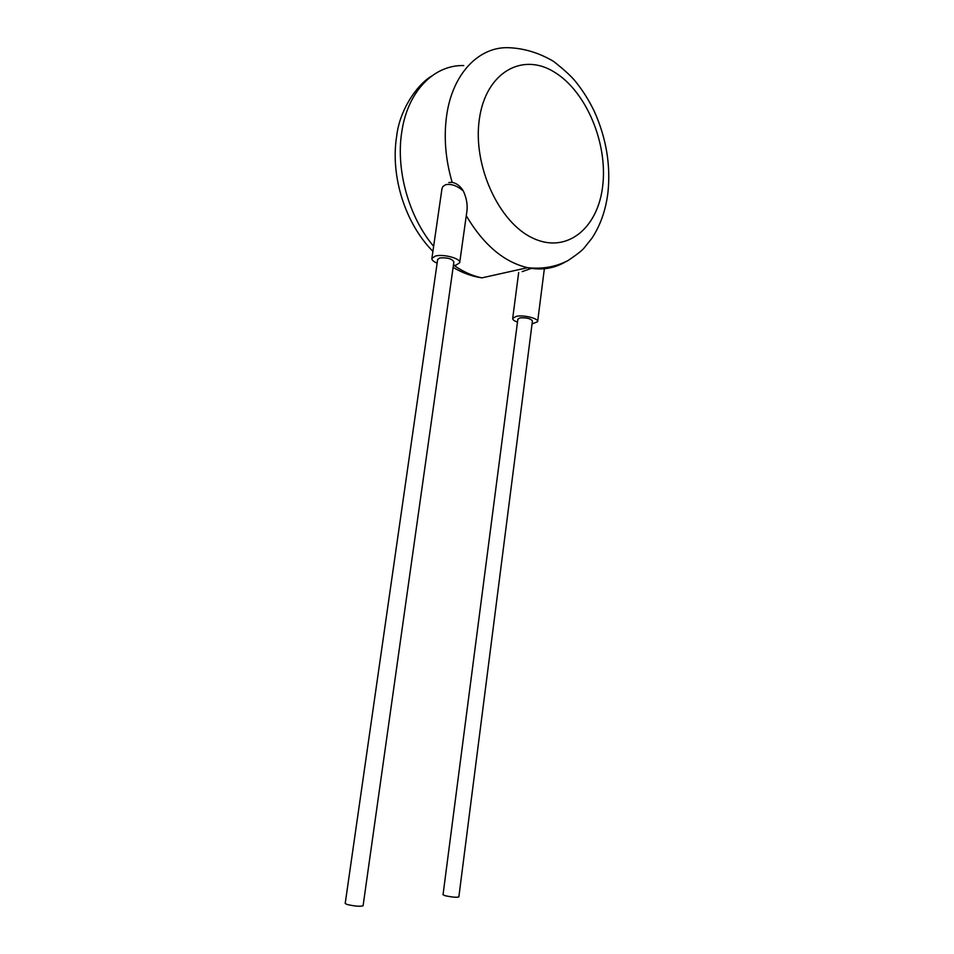 <?xml version="1.0" encoding="UTF-8"?>
<svg xmlns="http://www.w3.org/2000/svg" width="954" height="954" viewBox="0 0 954 954"><rect width="100%" height="100%" fill="white"/><g stroke="black" fill="none" stroke-linecap="round" stroke-linejoin="round"><path stroke-width="1.43" d="M517.867 319.185L520.013 317.885C526.703 317.539 530.841 318.576 532.427 321.009L458.85 896.915C456.692 897.607 452.101 897.201 445.065 895.687L443.026 894.709M517.485 322.118C514.134 320.902 512.536 319.65 512.692 318.35L516.329 316.334C523.806 314.713 538.903 318.517 537.639 321.689L532.058 323.955M437.683 259.321L345.193 903.486L347.089 904.475C355.043 906.276 360.373 906.694 363.092 905.74L453.889 261.861C451.993 258.701 447.283 257.401 439.734 257.962L437.659 259.464M441.929 188.964L442.871 186.519L445.661 184.682C451.254 183.621 457.133 185.72 463.322 190.967C460.305 186.09 456.584 183.216 452.172 182.369L448.821 182.524M437.135 263.125C433.426 261.587 431.673 260.001 431.9 258.379L435.382 256.054C443.467 253.716 461.295 258.665 459.685 262.732L456.048 265.105L453.377 265.51M531.95 268.181L522.16 271.616M463.322 190.967C466.434 197.716 467.651 204.311 466.971 210.751M602.701 185.97C607.925 143.553 586.46 91.453 554.262 72.039C522.196 51.957 485.717 72.54 479.349 119.155C472.492 165.519 499.014 222.676 532.785 238.106C566.473 254.253 597.908 228.59 602.701 185.97M452.172 182.369C445.494 159.521 443.646 137.269 446.639 115.637C452.434 73.673 478.884 46.436 508.78 47.7C524.271 48.344 539.201 52.911 553.582 61.402C564.351 69.892 571.684 76.618 575.584 81.579C582.882 90.618 589.119 100.564 594.33 111.415C606.207 137.96 610.763 164.875 607.984 192.159M463.763 65.564C433.975 64.729 407.644 91.334 401.789 131.855C395.624 170.122 408.98 217.226 433.641 246.323M454.092 265.439C463.227 271.807 472.492 275.945 481.913 277.864L527.586 267.68C503.939 262.111 483.499 244.796 466.267 215.735M564.971 262.159C553.678 268.623 541.216 270.459 527.586 267.68C542.254 269.29 555.729 266.917 568.012 260.573C576.586 254.801 581.94 250.628 584.051 248.076L592.04 238.071C600.495 225.144 605.79 210.011 607.925 192.66M517.879 319.065L443.026 894.769M518.678 272.57L512.692 318.35M442 188.487L431.9 258.379M431.411 76.201C416.731 85.037 399.595 109.972 396.637 136.362C390.293 175.822 405.033 223.319 432.913 251.367M481.913 277.864C472.075 276.421 462.475 272.939 453.114 267.406M466.971 210.739L459.721 262.469M544.352 268.742L537.662 321.486"/></g></svg>
